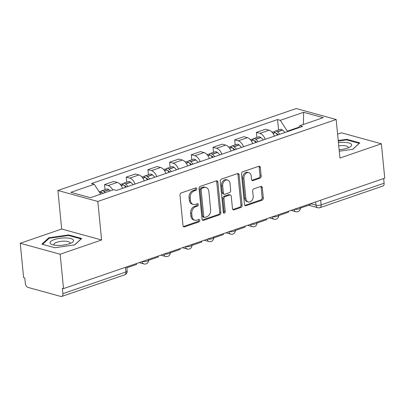<?xml version="1.0" encoding="UTF-8"?>
<svg xmlns="http://www.w3.org/2000/svg" width="405" height="405" viewBox="0 0 405 405"><rect width="100%" height="100%" fill="white"/><g stroke="black" fill="none" stroke-linecap="round" stroke-linejoin="round"><path stroke-width="0.61" d="M196.769 188.811A1.25 0.937 105.4 0 0 196.147 187.935A1.25 0.937 105.4 0 0 195.696 187.955L181.197 192.942A1.787 1.337 105.4 0 0 179.997 195.104L182.989 225.631A1.787 1.337 105.4 0 0 183.88 226.886A1.787 1.337 105.4 0 0 184.523 226.856L199.022 221.874A1.25 0.937 105.4 0 0 199.862 220.355A1.25 0.937 105.4 0 0 199.24 219.48A1.25 0.937 105.4 0 0 198.789 219.5L196.916 220.143A5.721 4.283 105.4 0 1 194.866 220.234A5.721 4.283 105.4 0 1 192.016 216.219L191.762 213.673A5.721 4.283 105.4 0 1 195.6 206.747L197.478 206.099A1.25 0.937 105.4 0 0 198.318 204.586A1.25 0.937 105.4 0 0 197.691 203.705A1.25 0.937 105.4 0 0 197.245 203.725L195.367 204.373A5.721 4.283 105.4 0 1 193.322 204.459A5.721 4.283 105.4 0 1 190.466 200.445L190.218 197.903A5.721 4.283 105.4 0 1 194.056 190.973L195.929 190.33A1.25 0.937 105.4 0 0 196.769 188.811M193.322 204.459L192.157 204.14A5.721 4.283 105.4 0 1 189.302 200.126L189.054 197.584A5.721 4.283 105.4 0 1 192.891 190.654L194.77 190.006A1.25 0.937 105.4 0 0 195.605 188.492A1.25 0.937 105.4 0 0 195.473 188.031M183.349 226.542A1.787 1.337 105.4 0 0 183.359 226.537L197.863 221.55A1.25 0.937 105.4 0 0 198.698 220.036A1.25 0.937 105.4 0 0 198.566 219.576M194.866 220.234L193.701 219.91A5.721 4.283 105.4 0 1 190.851 215.9L190.603 213.354A5.721 4.283 105.4 0 1 194.435 206.423L196.314 205.78A1.25 0.937 105.4 0 0 197.154 204.267A1.25 0.937 105.4 0 0 197.017 203.801M259.964 178.22A1.787 1.337 105.4 0 0 261.164 176.053L260.324 167.488A1.787 1.337 105.4 0 0 259.433 166.232A1.787 1.337 105.4 0 0 258.79 166.263L242.686 171.801A1.787 1.337 105.4 0 0 241.486 173.963L244.478 204.49A1.787 1.337 105.4 0 0 245.369 205.745A1.787 1.337 105.4 0 0 246.012 205.72L262.116 200.181A1.787 1.337 105.4 0 0 263.316 198.015L262.303 187.672A1.787 1.337 105.4 0 0 261.412 186.416A1.787 1.337 105.4 0 0 260.769 186.442L253.879 188.811A1.787 1.337 105.4 0 0 252.679 190.978L253.181 196.106A4.779 3.579 105.4 0 1 248.265 201.973A4.779 3.579 105.4 0 1 245.881 198.617L243.911 178.524A4.779 3.579 105.4 0 1 248.827 172.657A4.779 3.579 105.4 0 1 251.211 176.013L251.54 179.359A1.787 1.337 105.4 0 0 252.431 180.615A1.787 1.337 105.4 0 0 253.069 180.59L259.964 178.22L258.8 177.896A1.787 1.337 105.4 0 0 260 175.735L259.159 167.169A1.787 1.337 105.4 0 0 258.8 166.258M101.594 239.983L61.687 229.012L20.25 243.258L60.158 254.229L101.594 239.983L97.818 201.452L336.16 119.505L339.942 158.036L381.378 143.79L384.75 178.175L63.529 288.608L62.365 288.289L62.891 293.645L125.884 271.988A3.64 1.099 -5.6 0 0 127.18 270.996L126.775 266.865M60.158 254.229L63.529 288.608M217.875 182.083A1.787 1.337 105.4 0 0 216.984 180.827A1.787 1.337 105.4 0 0 216.341 180.858L200.237 186.391A1.787 1.337 105.4 0 0 199.037 188.558L202.029 219.085A1.787 1.337 105.4 0 0 202.92 220.34A1.787 1.337 105.4 0 0 203.563 220.31L219.667 214.777A1.787 1.337 105.4 0 0 220.867 212.61L217.875 182.083L216.71 181.764A1.787 1.337 105.4 0 0 216.351 180.853M221.459 179.096L237.568 173.558A1.787 1.337 105.4 0 1 238.206 173.532A1.787 1.337 105.4 0 1 239.097 174.788L242.094 205.31A1.787 1.337 105.4 0 1 240.894 207.476L233.999 209.846A1.787 1.337 105.4 0 1 233.361 209.876A1.787 1.337 105.4 0 1 232.47 208.621L231.255 196.243A1.787 1.337 105.4 0 0 230.364 194.987A1.787 1.337 105.4 0 0 229.726 195.013L225.15 196.587A1.787 1.337 105.4 0 0 223.955 198.749L225.215 211.638A1.25 0.937 105.4 0 1 223.93 213.177A1.25 0.937 105.4 0 1 223.307 212.296L220.264 181.263A1.787 1.337 105.4 0 1 221.459 179.096M20.25 243.258L23.622 277.643L24.786 277.962L25.307 283.318A3.64 2.147 -109 0 0 27.975 287.413L60.902 296.46A3.64 2.147 -109 0 0 61.747 296.45A3.64 2.147 -109 0 0 62.891 293.645M61.687 229.012L57.91 190.482L296.252 108.54L336.16 119.505M381.378 143.79L341.471 132.82L337.598 134.151M383.656 178.549L384.112 183.212A3.64 2.147 71 0 1 382.968 186.011L319.975 207.669A3.64 2.147 -109 0 0 321.119 204.864L384.112 183.212M122.568 188.335A8.378 4.941 -109 0 0 117.268 182.412L108.089 185.571A8.378 4.941 71 0 1 112.737 190.026M108.089 185.571L104.541 184.594L105.037 189.641M117.268 182.412L113.719 181.44L104.541 184.594M126.73 182.179L126.233 177.137L129.782 178.109A8.378 4.941 71 0 1 135.083 184.032M144.261 180.878A8.378 4.941 -109 0 0 138.961 174.955L135.412 173.978L126.233 177.137M148.422 174.722L147.926 169.675L151.475 170.652A8.378 4.941 71 0 1 156.775 176.575M165.954 173.421A8.378 4.941 -109 0 0 160.653 167.498L157.105 166.521L147.926 169.675M170.115 167.265L169.619 162.218L173.168 163.195A8.378 4.941 71 0 1 178.468 169.118M187.647 165.959A8.378 4.941 -109 0 0 182.346 160.041L178.797 159.064L169.619 162.218M191.808 159.808L191.312 154.761L194.861 155.738A8.378 4.941 71 0 1 200.161 161.661M209.339 158.502A8.378 4.941 -109 0 0 204.039 152.579L200.49 151.607L191.312 154.761M213.501 152.351L213.005 147.304L216.553 148.281A8.378 4.941 71 0 1 221.854 154.199M231.032 151.045A8.378 4.941 -109 0 0 225.732 145.122L222.183 144.15L213.005 147.304M235.194 144.889L234.697 139.846L238.246 140.819A8.378 4.941 71 0 1 243.547 146.742M252.725 143.588A8.378 4.941 -109 0 0 247.425 137.665L243.876 136.688L234.697 139.846M256.886 137.432L256.39 132.384L259.939 133.361A8.378 4.941 71 0 1 265.24 139.285M274.418 136.131A8.378 4.941 -109 0 0 269.117 130.207L265.569 129.23L256.39 132.384M298.733 127.266L287.358 131.174L280.29 120.326L303.654 112.291L323.2 117.668L299.837 125.697L302.575 126.451L116.513 190.416L113.78 189.667L90.421 197.696L70.875 192.324L94.233 184.29L100.668 194.172M280.29 120.326L277.557 119.571L91.5 183.541L94.233 184.29M97.818 201.452L57.91 190.482M68.693 234.935L48.792 237.77L41.857 244.164L54.822 247.728L74.722 244.893L81.658 238.499L68.693 234.935L68.754 235.548M339.268 151.212L352.836 149.278L359.772 142.884L346.807 139.32L338.226 140.54M287.358 131.174L287.403 131.665M278.579 129.975L277.557 119.571M299.837 125.697L298.262 127.929M303.375 124.482L303.654 112.291M48.868 238.555L48.792 237.77M346.867 139.933L346.807 139.32M203.563 220.31L202.399 219.991A1.787 1.337 105.4 0 0 202.399 219.991L218.503 214.453A1.787 1.337 105.4 0 0 219.702 212.291L216.71 181.764M201.968 188.249A1.25 0.937 105.4 0 0 201.133 189.768L203.761 216.564A1.25 0.937 105.4 0 0 204.383 217.439A1.25 0.937 105.4 0 0 204.829 217.419L206.808 216.741A5.721 4.283 105.4 0 0 210.646 209.81L208.848 191.494A5.721 4.283 105.4 0 0 205.998 187.485A5.721 4.283 105.4 0 0 203.948 187.571L201.968 188.249L200.809 187.93A1.25 0.937 105.4 0 0 199.969 189.449L201.133 189.768M204.383 217.439L203.219 217.12A1.25 0.937 105.4 0 1 202.596 216.245L199.969 189.449M205.998 187.485L204.834 187.161A5.721 4.283 105.4 0 0 202.789 187.252L203.948 187.571M200.809 187.93L202.789 187.252M233.999 209.846L232.834 209.527A1.787 1.337 105.4 0 0 232.834 209.527L239.73 207.157A1.787 1.337 105.4 0 0 240.929 204.991L237.938 174.464A1.787 1.337 105.4 0 0 237.573 173.558M230.364 194.987L229.2 194.668A1.787 1.337 105.4 0 0 228.562 194.694L223.99 196.268A1.787 1.337 105.4 0 0 222.79 198.43L224.051 211.319L225.215 211.638M223.423 212.731A1.25 0.937 105.4 0 0 224.051 211.319M229.994 183.394A4.779 3.579 105.4 0 0 227.61 180.038A4.779 3.579 105.4 0 0 222.694 185.905L223.388 192.982A1.787 1.337 105.4 0 0 224.279 194.238A1.787 1.337 105.4 0 0 224.917 194.213L229.493 192.638A1.787 1.337 105.4 0 0 230.688 190.477L229.994 183.394M227.61 180.038L226.446 179.719A4.779 3.579 105.4 0 0 221.53 185.586L222.694 185.905M224.279 194.238L223.114 193.919A1.787 1.337 105.4 0 1 222.223 192.664L221.53 185.586M253.069 180.59L251.91 180.265A1.787 1.337 105.4 0 0 251.91 180.265L258.8 177.896M248.827 172.657L247.663 172.338A4.779 3.579 105.4 0 0 242.747 178.2L243.911 178.524M248.265 201.973L247.101 201.655A4.779 3.579 105.4 0 1 244.716 198.298L242.747 178.2M244.843 205.401A1.787 1.337 105.4 0 0 244.848 205.396L260.957 199.862A1.787 1.337 105.4 0 0 262.151 197.696L261.139 187.348A1.787 1.337 105.4 0 0 260.779 186.442M105.153 192.628A13.841 8.166 -109 0 0 103.958 191.53L103.796 191.398A4.597 2.714 -109 0 0 101.62 190.811A4.597 2.714 -109 0 0 100.658 191.626M110.231 190.887A13.841 8.166 -109 0 0 109.036 189.788L108.869 189.651A4.597 2.714 -109 0 0 106.697 189.069L101.62 190.811M99.053 191.697L99.397 191.575A4.597 2.714 71 0 1 101.569 192.162L101.736 192.294A13.841 8.166 71 0 1 102.931 193.393M136.546 263.508L136.637 264.404L126.866 267.766M102.546 193.013A2.233 1.316 71 0 1 103.341 193.256M57.743 245.41A11.836 3.574 -5.6 0 0 71.832 242.661A11.836 3.574 -5.6 0 0 65.838 237.948A11.836 3.574 -5.6 0 0 52.447 240.322A11.836 3.574 -5.6 0 0 52.134 244.595A11.836 3.574 -5.6 0 0 57.743 245.41M69.852 243.577A8.105 2.445 -5.6 0 0 70.055 242.934A8.105 2.445 -5.6 0 0 64.765 241.167A8.105 2.445 -5.6 0 0 53.926 244.514A8.105 2.445 -5.6 0 0 54.255 245.106M42.576 244.362L49.228 238.226L68.511 235.482L81.076 238.935L74.586 244.914M339.122 149.713A11.836 3.574 -5.6 0 0 349.945 147.045A11.836 3.574 -5.6 0 0 343.951 142.332A11.836 3.574 -5.6 0 0 338.428 142.631M347.966 147.962A8.105 2.445 -5.6 0 0 348.168 147.314A8.105 2.445 -5.6 0 0 342.878 145.552A8.105 2.445 -5.6 0 0 338.742 145.805M338.276 141.051L346.624 139.867L359.189 143.319L352.699 149.298M124.239 185.556A2.233 1.316 71 0 1 125.14 185.875L125.302 186.011A11.472 6.769 71 0 1 126.39 187.019M127.98 186.472A13.841 8.166 -109 0 0 125.651 184.072L125.489 183.941A4.597 2.714 -109 0 0 123.312 183.354A4.597 2.714 -109 0 0 122.35 184.169M133.058 184.731A13.841 8.166 -109 0 0 130.729 182.326L130.562 182.194A4.597 2.714 -109 0 0 128.39 181.607L123.312 183.354M120.234 184.412L121.09 184.118A4.597 2.714 71 0 1 123.262 184.705L123.429 184.837A13.841 8.166 71 0 1 125.758 187.237M158.239 256.046L158.33 256.947L148.549 260.309M145.932 178.099A2.233 1.316 71 0 1 146.833 178.418L146.995 178.554A11.472 6.769 71 0 1 148.083 179.562M149.673 179.015A13.841 8.166 -109 0 0 147.344 176.615L147.182 176.479A4.597 2.714 -109 0 0 145.005 175.897A4.597 2.714 -109 0 0 144.043 176.707M154.75 177.269A13.841 8.166 -109 0 0 152.422 174.869L152.255 174.737A4.597 2.714 -109 0 0 150.083 174.15L145.005 175.897M141.927 176.955L142.783 176.661A4.597 2.714 71 0 1 144.955 177.248L145.122 177.38A13.841 8.166 71 0 1 147.45 179.779M179.931 248.589L180.023 249.49L170.242 252.852M167.624 170.642A2.233 1.316 71 0 1 168.526 170.961L168.688 171.092A11.472 6.769 71 0 1 169.776 172.105M171.366 171.558A13.841 8.166 -109 0 0 169.037 169.158L168.875 169.022A4.597 2.714 -109 0 0 166.698 168.44A4.597 2.714 -109 0 0 165.736 169.249M176.443 169.811A13.841 8.166 -109 0 0 174.115 167.412L173.947 167.28A4.597 2.714 -109 0 0 171.776 166.693L166.698 168.44M163.62 169.498L164.476 169.204A4.597 2.714 71 0 1 166.647 169.786L166.814 169.923A13.841 8.166 71 0 1 169.143 172.322M201.624 241.132L201.715 242.033L191.935 245.395M189.317 163.185A2.233 1.316 71 0 1 190.218 163.504L190.38 163.635A11.472 6.769 71 0 1 191.469 164.648M193.058 164.101A13.841 8.166 -109 0 0 190.73 161.696L190.568 161.565A4.597 2.714 -109 0 0 188.391 160.982A4.597 2.714 -109 0 0 187.429 161.792M198.136 162.354A13.841 8.166 -109 0 0 195.807 159.955L195.64 159.818A4.597 2.714 -109 0 0 193.469 159.236L188.391 160.982M185.313 162.04L186.168 161.747A4.597 2.714 71 0 1 188.34 162.329L188.507 162.461A13.841 8.166 71 0 1 190.836 164.865M223.317 233.675L223.408 234.571L213.627 237.932M211.01 155.722A2.233 1.316 71 0 1 211.911 156.047L212.073 156.178A11.472 6.769 71 0 1 213.162 157.191M214.751 156.644A13.841 8.166 -109 0 0 212.423 154.239L212.26 154.108A4.597 2.714 -109 0 0 210.084 153.52A4.597 2.714 -109 0 0 209.122 154.335M219.829 154.897A13.841 8.166 -109 0 0 217.5 152.498L217.333 152.361A4.597 2.714 -109 0 0 215.161 151.779L210.084 153.52M207.006 154.583L207.861 154.285A4.597 2.714 71 0 1 210.033 154.872L210.2 155.004A13.841 8.166 71 0 1 212.529 157.408M245.01 226.218L245.101 227.114L235.32 230.475M232.703 148.265A2.233 1.316 71 0 1 233.604 148.584L233.766 148.721A11.472 6.769 71 0 1 234.854 149.728M236.444 149.182A13.841 8.166 -109 0 0 234.115 146.782L233.953 146.65A4.597 2.714 -109 0 0 231.776 146.063A4.597 2.714 -109 0 0 230.815 146.878M241.522 147.44A13.841 8.166 -109 0 0 239.193 145.036L239.026 144.904A4.597 2.714 -109 0 0 236.854 144.317L231.776 146.063M228.698 147.121L229.554 146.828A4.597 2.714 71 0 1 231.726 147.415L231.893 147.547A13.841 8.166 71 0 1 234.222 149.946M266.703 218.756L266.794 219.657L257.013 223.018M254.396 140.808A2.233 1.316 71 0 1 255.297 141.127L255.459 141.264A11.472 6.769 71 0 1 256.547 142.271M258.137 141.725A13.841 8.166 -109 0 0 255.808 139.325L255.646 139.188A4.597 2.714 -109 0 0 253.469 138.606A4.597 2.714 -109 0 0 252.507 139.421M263.215 139.978A13.841 8.166 -109 0 0 260.886 137.578L260.719 137.447A4.597 2.714 -109 0 0 258.547 136.86L253.469 138.606M250.391 139.664L251.247 139.371A4.597 2.714 71 0 1 253.419 139.958L253.586 140.09A13.841 8.166 71 0 1 255.914 142.489M288.395 211.299L288.487 212.2L278.706 215.561M276.089 133.351A2.233 1.316 71 0 1 276.99 133.67L277.152 133.802A11.472 6.769 71 0 1 278.24 134.814M279.83 134.268A13.841 8.166 -109 0 0 277.501 131.868L277.339 131.731A4.597 2.714 -109 0 0 275.162 131.149A4.597 2.714 -109 0 0 274.2 131.959M284.907 132.521A13.841 8.166 -109 0 0 282.579 130.121L282.412 129.99A4.597 2.714 -109 0 0 280.24 129.403L275.162 131.149M272.084 132.207L272.94 131.914A4.597 2.714 71 0 1 275.111 132.496L275.279 132.632A13.841 8.166 71 0 1 277.607 135.032M310.088 203.842L310.179 204.743L300.399 208.104M310.554 203.685L316.011 205.183A3.64 1.099 -5.6 0 0 321.119 204.864L320.664 200.207M315.692 201.918L316.011 205.183A3.64 2.729 -74.6 0 0 317.829 207.74A3.64 3.64 0 0 0 319.975 207.669M247.425 137.665L238.246 140.819M225.732 145.122L216.553 148.281M204.039 152.579L194.861 155.738M182.346 160.041L173.168 163.195M160.653 167.498L151.475 170.652M138.961 174.955L129.782 178.109M269.117 130.207L259.939 133.361M142.469 261.468A3.64 1.099 -5.6 0 0 146.428 261.306A3.64 1.099 -5.6 0 0 148.534 260.081L148.468 259.408M139.123 262.622L143.947 263.949A3.64 2.729 -74.6 0 1 142.15 261.579M164.162 254.011A3.64 1.099 -5.6 0 0 168.121 253.844A3.64 1.099 -5.6 0 0 170.227 252.624L170.161 251.951M185.855 246.554A3.64 1.099 -5.6 0 0 189.813 246.387A3.64 1.099 -5.6 0 0 191.919 245.167L191.854 244.493M207.547 239.097A3.64 1.099 -5.6 0 0 211.506 238.93A3.64 1.099 -5.6 0 0 213.612 237.705L213.546 237.031M229.24 231.64A3.64 1.099 -5.6 0 0 233.199 231.473A3.64 1.099 -5.6 0 0 235.305 230.248L235.239 229.574M250.933 224.178A3.64 1.099 -5.6 0 0 254.892 224.016A3.64 1.099 -5.6 0 0 256.998 222.79L256.932 222.117M272.626 216.721A3.64 1.099 -5.6 0 0 276.585 216.553A3.64 1.099 -5.6 0 0 278.691 215.333L278.625 214.66M294.319 209.263A3.64 1.099 -5.6 0 0 298.277 209.096A3.64 1.099 -5.6 0 0 300.383 207.876L300.318 207.203M160.815 255.165L165.64 256.492A3.64 2.729 -74.6 0 1 163.843 254.122M182.508 247.703L187.333 249.029A3.64 2.729 -74.6 0 1 185.536 246.665M204.201 240.246L209.026 241.572A3.64 2.729 -74.6 0 1 207.228 239.203M225.894 232.789L230.718 234.115A3.64 2.729 -74.6 0 1 228.921 231.746M247.587 225.332L252.411 226.658A3.64 2.729 -74.6 0 1 250.614 224.289M269.279 217.875L274.104 219.201A3.64 2.729 -74.6 0 1 272.307 216.832M290.972 210.413L295.797 211.739A3.64 2.729 -74.6 0 1 294 209.375M125.428 267.33L125.884 271.988A3.64 2.147 -109 0 1 124.74 274.792A3.64 3.64 0 0 0 127.18 270.996M192.891 190.654L194.056 190.973M189.054 197.584L190.218 197.903M189.302 200.126L190.466 200.445M196.314 205.78L197.478 206.099M194.435 206.423L195.6 206.747M190.603 213.354L191.762 213.673M190.851 215.9L192.016 216.219M197.863 221.55L199.022 221.874M183.359 226.537L184.523 226.856M194.77 190.006L195.929 190.33M219.702 212.291L220.867 212.61M218.503 214.453L219.667 214.777M202.596 216.245L203.761 216.564M237.938 174.464L239.097 174.788M240.929 204.991L242.094 205.31M239.73 207.157L240.894 207.476M228.562 194.694L229.726 195.013M223.99 196.268L225.15 196.587M222.79 198.43L223.955 198.749M222.223 192.664L223.388 192.982M244.716 198.298L245.881 198.617M261.139 187.348L262.303 187.672M262.151 197.696L263.316 198.015M260.957 199.862L262.116 200.181M244.848 205.396L246.012 205.72M259.159 167.169L260.324 167.488M260 175.735L261.164 176.053M108.869 189.651L103.796 191.398M101.569 192.162L99.762 192.785M101.736 192.294L99.863 192.937M109.036 189.788L103.958 191.53M130.562 182.194L125.489 183.941M123.262 184.705L121.065 185.46M123.429 184.837L121.166 185.611M130.729 182.326L125.651 184.072M125.834 186.467L125.282 186.659M152.255 174.737L147.182 176.479M144.955 177.248L142.757 178.003M145.122 177.38L142.859 178.154M152.422 174.869L147.344 176.615M147.526 179.01L146.974 179.202M173.947 167.28L168.875 169.022M166.647 169.786L164.45 170.546M166.814 169.923L164.552 170.697M174.115 167.412L169.037 169.158M169.219 171.553L168.667 171.74M195.64 159.818L190.568 161.565M188.34 162.329L186.143 163.083M188.507 162.461L186.249 163.24M195.807 159.955L190.73 161.696M190.912 164.096L190.36 164.283M217.333 152.361L212.26 154.108M210.033 154.872L207.836 155.626M210.2 155.004L207.942 155.783M217.5 152.498L212.423 154.239M212.605 156.639L212.053 156.826M239.026 144.904L233.953 146.65M231.726 147.415L229.529 148.169M231.893 147.547L229.635 148.321M239.193 145.036L234.115 146.782M234.298 149.177L233.746 149.369M260.719 137.447L255.646 139.188M253.419 139.958L251.221 140.712M253.586 140.09L251.328 140.864M260.886 137.578L255.808 139.325M255.99 141.72L255.439 141.912M282.412 129.99L277.339 131.731M275.111 132.496L272.914 133.255M275.279 132.632L273.021 133.407M282.579 130.121L277.501 131.868M277.683 134.263L277.131 134.45M143.947 263.949A3.64 3.64 0 0 0 148.534 260.081M165.64 256.492A3.64 3.64 0 0 0 170.227 252.624M187.333 249.029A3.64 3.64 0 0 0 191.919 245.167M209.026 241.572A3.64 3.64 0 0 0 213.612 237.705M230.718 234.115A3.64 3.64 0 0 0 235.305 230.248M252.411 226.658A3.64 3.64 0 0 0 256.998 222.79M274.104 219.201A3.64 3.64 0 0 0 278.691 215.333M295.797 211.739A3.64 3.64 0 0 0 300.383 207.876M317.829 207.74L308.731 205.239M124.74 274.792L61.747 296.45"/></g></svg>
